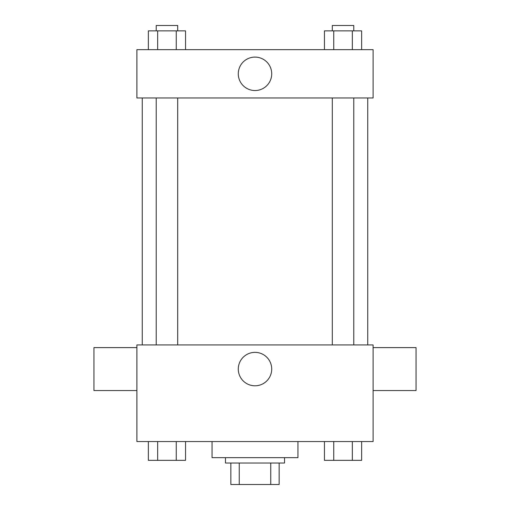 <?xml version="1.0" encoding="UTF-8"?>
<svg xmlns="http://www.w3.org/2000/svg" width="510" height="510" viewBox="0 0 510 510"><rect width="100%" height="100%" fill="white"/><g stroke="black" fill="none" stroke-linecap="round" stroke-linejoin="round"><path stroke-width="0.76" d="M270.753 463.029L270.753 484.5L230.845 484.5L230.845 463.029M270.753 484.5L279.155 484.5L279.155 463.029L279.155 484.5M284.529 457.655L284.529 463.029L225.471 463.029L225.471 457.655M239.247 463.029L239.247 484.5M212.052 441.552L212.052 457.655L297.948 457.655L297.948 441.552M373.103 441.552L136.897 441.552L136.897 344.919L373.103 344.919L373.103 441.552M271.715 369.081A16.715 16.715 0 0 1 246.642 383.552A16.715 16.715 0 0 1 246.642 354.603A16.715 16.715 0 0 1 271.715 369.081M373.103 390.552L416.052 390.552L416.052 347.603L373.103 347.603M136.897 347.603L93.948 347.603L93.948 390.552L136.897 390.552M367.736 97.971L367.736 344.919M332.303 344.919L332.303 97.971M177.697 97.971L177.697 344.919M373.103 97.971L136.897 97.971L136.897 49.655L373.103 49.655L373.103 97.971M271.715 73.816A16.715 16.715 0 0 1 246.642 88.294A16.715 16.715 0 0 1 246.642 59.338A16.715 16.715 0 0 1 271.715 73.816M361.641 49.655L361.641 30.868L324.443 30.868L324.443 49.655M352.34 30.868L352.34 49.655M333.744 30.868L333.744 49.655M332.303 30.868L332.303 25.5L353.781 25.5L353.781 30.868M185.557 49.655L185.557 30.868L148.359 30.868L148.359 49.655M176.256 30.868L176.256 49.655M157.66 30.868L157.66 49.655M156.219 30.868L156.219 25.5L177.697 25.5L177.697 30.868M361.641 441.552L361.641 460.345L324.443 460.345L324.443 441.552M352.34 441.552L352.34 460.345M333.744 441.552L333.744 460.345M353.781 460.345L332.303 460.345M185.557 441.552L185.557 460.345L148.359 460.345L148.359 441.552M176.256 441.552L176.256 460.345M157.66 441.552L157.66 460.345M177.697 460.345L156.219 460.345M142.264 97.971L142.264 344.919M353.781 344.919L353.781 97.971M156.219 97.971L156.219 344.919"/></g></svg>
